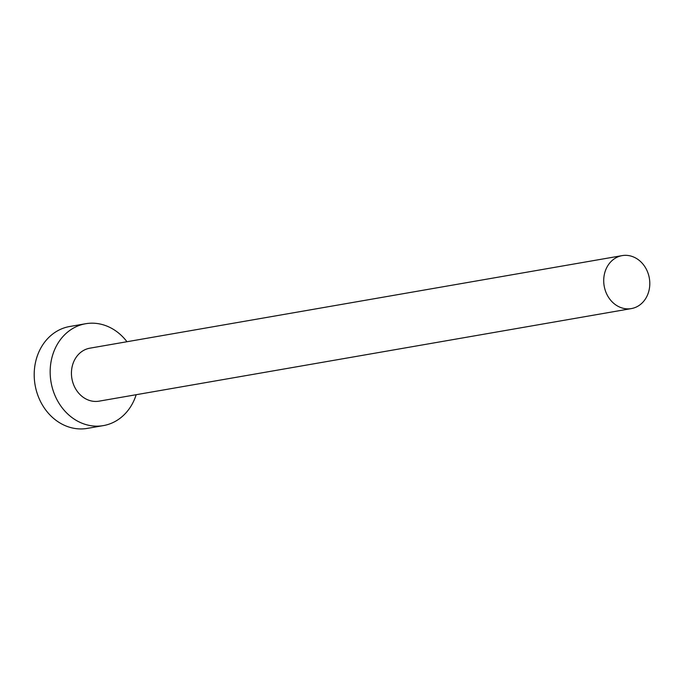 <?xml version="1.0" encoding="UTF-8"?>
<svg xmlns="http://www.w3.org/2000/svg" width="684" height="684" viewBox="0 0 684 684"><rect width="100%" height="100%" fill="white"/><g stroke="black" fill="none" stroke-linecap="round" stroke-linejoin="round"><path stroke-width="1.03" d="M646.175 297.711A26.881 22.923 80.1 0 0 645.756 268.162A26.881 22.923 80.1 0 0 622.149 255.619A26.881 22.923 80.1 0 0 607.332 266.495A26.881 22.923 80.1 0 0 607.76 296.044A26.881 22.923 80.1 0 0 631.358 308.587A26.881 22.923 80.1 0 0 646.175 297.711M622.149 255.619L89.878 348.182A26.881 22.923 80.1 0 0 75.06 359.057A26.881 22.923 80.1 0 0 75.488 388.615A26.881 22.923 80.1 0 0 99.094 401.157L631.358 308.587M126.976 341.735A51.702 44.084 80.1 0 0 85.628 323.737A51.702 44.084 80.1 0 0 57.131 344.651A51.702 44.084 80.1 0 0 57.952 401.491A51.702 44.084 80.1 0 0 103.344 425.61A51.702 44.084 80.1 0 0 131.841 404.697A51.702 44.084 80.1 0 0 136.184 394.702M85.628 323.737L69.657 326.516A51.702 44.084 80.1 0 0 41.168 347.429A51.702 44.084 80.1 0 0 41.98 404.261A51.702 44.084 80.1 0 0 87.372 428.381L103.344 425.61"/></g></svg>
